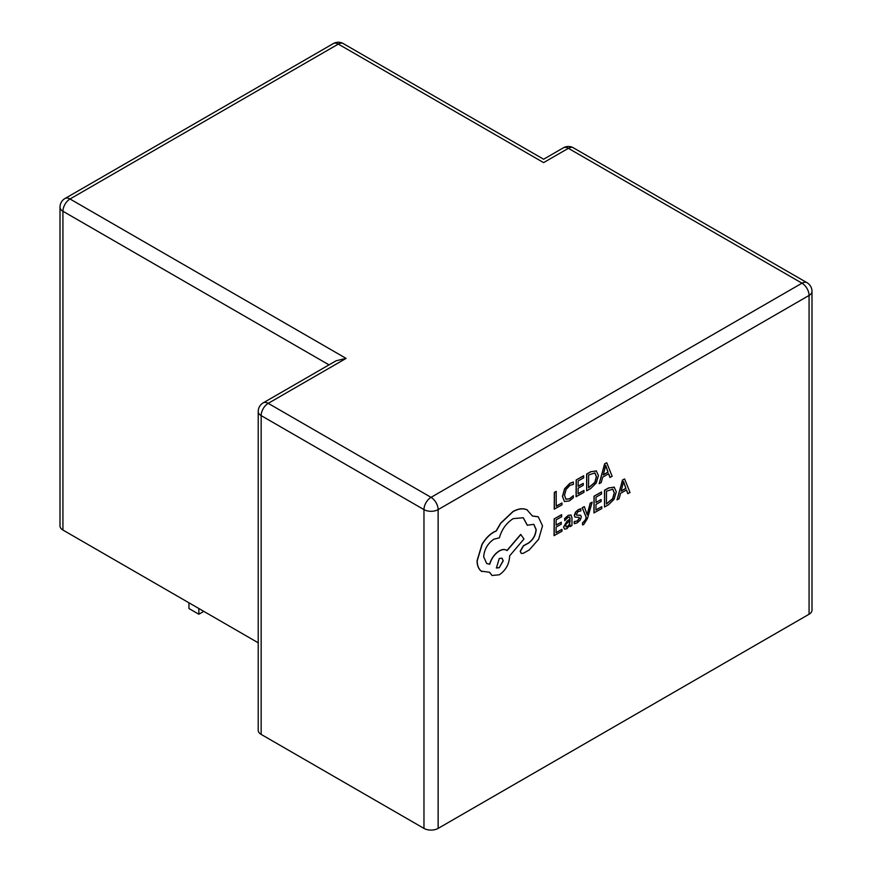 <?xml version="1.0" encoding="UTF-8"?>
<svg xmlns="http://www.w3.org/2000/svg" width="872" height="872" viewBox="0 0 872 872"><rect width="100%" height="100%" fill="white"/><g stroke="black" fill="none" stroke-linecap="round" stroke-linejoin="round"><path stroke-width="1.31" d="M188.941 602.792L188.941 608.514L198.849 614.237L198.849 608.514M198.849 614.237L203.808 611.381M592.197 502.163L590.333 503.231L587.238 514.894L584.349 506.632L582.333 507.787L586.289 517.379L585.483 519.995L582.605 523.069L582.594 524.933L583.76 524.432L587.456 518.535L592.197 502.163L590.191 503.144L587.096 514.807M584.349 506.632L582.191 507.7L586.148 517.292L585.341 519.908L582.463 522.982L582.594 524.933M570.942 514.971L568.152 515.417L564.598 518.546L564.729 520.66L568.108 517.292L569.558 517.063L570.179 519.025L567.127 521.26L563.693 527.091L564.555 529.119L566.931 528.705L570.135 524.759L570.125 526.601L571.934 525.576L571.978 517.913L571.007 515.014L568.293 515.505L564.74 518.622L564.729 520.66M569.994 525.02L570.125 526.601M569.481 517.02L570.037 518.949L566.985 521.173L563.552 527.004L564.555 529.119M561.96 529.359L556.074 532.705L556.107 527.091L561.252 524.17L561.263 522.252L556.118 525.184L556.151 519.843L561.71 516.682L561.579 514.687L554.167 518.905L554.058 535.582L561.949 531.255L561.96 529.359L556.074 532.541M561.263 522.252L556.118 525.02M573.427 482.129L570.016 483.393L564.707 488.854L562.593 496.517L564.402 501.498L569.34 500.964L573.329 497.716L573.34 495.656L569.612 498.893L565.928 499.242L564.544 495.285L566.092 489.41L570.026 485.323L573.405 484.385L573.286 482.042L569.874 483.306L564.566 488.767L562.451 496.441L564.5 501.564M573.34 495.656L569.471 498.806L565.786 499.155M438.126 828.4L809.063 614.237L809.063 295.445L438.126 509.608L438.126 828.4A10.006 5.777 180 0 1 423.966 828.4L423.966 509.608L261.153 415.606L261.153 734.398L423.966 828.4M561.971 502.981L556.238 506.24L556.183 491.383L554.32 492.44L554.221 509.117L561.96 504.877L561.971 502.981L556.238 506.076M583.957 490.456L578.071 493.814L578.114 488.2L583.259 485.268L583.27 483.361L578.125 486.293L578.158 480.952L583.706 477.791L583.586 475.785L576.163 480.003L576.065 496.691L583.946 492.364L583.957 490.456L578.071 493.65M583.27 483.361L578.125 486.129M596.513 471.011L590.736 471.708L586.627 474.052L586.671 490.816L590.627 488.56L596.23 483.044L598.443 475.589L596.306 470.902L590.878 471.796L586.769 474.128L586.671 490.816M608.558 473.812L609.942 477.409L612.144 476.319L606.759 462.76L604.776 463.882L599.184 483.688L601.244 482.521L602.65 477.169L608.645 473.758L610.084 477.485M606.759 462.76L604.634 463.806L599.184 483.688M578.888 517.292L579.346 518.164L577.21 520.987L574.245 521.532L574.234 523.691L577.166 522.884L580.163 520.224L581.341 516.987L580.578 515.265M580.752 515.363L576.686 515.123L576.305 514.229L578.278 511.504L580.883 510.883L580.752 508.768L578.321 509.63L575.466 512.202L574.299 515.396L575.051 517.161M580.61 515.287L576.545 515.036M601.822 506.665L595.947 510.011L595.979 504.408L601.124 501.476L601.135 499.558L595.99 502.49L596.023 497.149L601.582 493.988L601.451 491.993L594.028 496.212L593.93 512.889L601.811 508.572L601.822 506.665L595.947 509.848M601.135 499.558L595.99 502.327M614.379 487.219L608.602 487.917L604.492 490.26L604.536 507.024L608.493 504.768L614.095 499.253L616.308 491.797L614.171 487.11L608.743 488.004L604.634 490.337L604.536 507.024M626.423 490.01L627.818 493.607L630.009 492.517L624.625 478.957L622.641 480.091L617.049 499.896L619.109 498.73L620.515 493.378L626.51 489.966L627.96 493.694M624.625 478.957L622.499 480.014L617.049 499.896M538.209 516.78L532.432 515.962M533.751 524.29L536.018 529.478C535.637 535.016 533.152 539.506 528.596 542.929L523.374 545.774L520.181 551.257L521.205 553.371M523.189 517.685L527.277 525.238L533.827 524.334L536.16 529.566C535.779 535.103 533.293 539.583 528.737 543.005L523.516 545.861L520.322 551.344L521.271 553.415L523.265 553.328L529.304 549.894L538.656 539.256L542.515 525.827L538.286 516.823L532.476 516.061L527.004 509.837C523.004 508.114 518.371 508.703 513.118 511.592L500.811 523.211L496.277 530.994L493.923 532.094C489.377 534.732 485.442 538.863 482.118 544.488L477.224 560.74C477.246 565.623 478.652 569.111 481.442 571.225L481.987 571.574M506.926 550.526C504.997 549.044 502.446 549.164 499.275 550.864C494.577 553.894 491.361 558.331 489.606 564.173L486.641 563.508M506.436 550.199L507.068 550.614C505.139 549.131 502.588 549.24 499.416 550.951C494.718 553.971 491.503 558.407 489.748 564.249L486.707 563.552L483.666 556.837C484.309 549.284 487.753 543.387 493.977 539.147L499.394 537.839C501.76 529.402 506.349 523.004 513.183 518.644L523.255 517.728L527.418 525.315M527.527 510.12L526.862 509.749C522.862 508.027 518.23 508.616 512.976 511.504L500.67 523.124L496.135 530.906L493.781 532.007C489.236 534.656 485.301 538.787 481.976 544.401L477.082 560.663C477.104 565.536 478.51 569.034 481.3 571.149L489.595 572.261L492.048 575.498L499.275 574.79C505.498 570.561 508.932 564.664 509.575 557.099L509.586 555.922L523.974 538.983L520.693 534.427L506.937 550.515M489.486 572.283L491.982 575.455M481.3 571.149L481.911 571.542M329.006 364.867L62.937 211.253L62.937 530.045L258.221 642.795M261.153 734.398A10.006 5.777 180 0 1 258.221 730.311L258.221 411.519A10.006 5.777 0 0 0 261.153 415.606A10.006 5.777 120 0 1 268.227 403.344L431.041 497.345L801.989 283.182L568.381 148.316L543.605 162.617C543.605 158.214 543.605 158.214 543.605 162.617C543.605 158.214 543.605 158.214 543.605 162.617L338.314 44.091L70.011 198.99L346.097 358.392L336.091 360.779L263.224 402.853A10.006 5.777 60 0 1 268.227 403.344L346.097 358.392M62.937 530.045A10.006 5.777 180 0 1 60.005 525.958L60.005 207.165A10.006 5.777 0 0 0 62.937 211.253A10.006 5.777 120 0 1 70.011 198.99A10.006 5.777 60 0 0 65.008 198.5L333.3 43.6A10.006 5.777 -120 0 1 338.314 44.091A10.006 5.777 120 0 1 343.317 43.6L543.605 159.238L563.367 147.815A10.006 5.777 -120 0 1 568.381 148.316A10.006 5.777 120 0 1 573.384 147.815L806.992 282.692A10.006 5.777 -60 0 0 801.989 283.182A10.006 5.777 -120 0 1 809.063 295.445A10.006 5.777 0 0 0 811.996 291.357L811.996 610.149A10.006 5.777 180 0 1 809.063 614.237M556.325 491.459L554.32 492.44M554.461 492.517L554.363 509.204M583.728 475.872L576.163 480.003M576.305 480.091L576.207 496.768M588.611 474.989L588.535 487.851L594.922 482.488L596.492 476.766L594.933 472.962L588.611 474.989M588.535 487.688L594.78 482.412L596.35 476.679L594.791 472.875M603.25 474.946L608.089 472.199L605.735 465.463L603.25 474.946M603.304 474.76L607.947 472.123L605.593 465.386M561.721 514.763L554.167 518.905M554.309 518.982L554.2 535.67M566.004 524.094L566.037 526.971L567.41 526.721L569.372 524.639L570.168 520.628L566.004 524.094M565.895 526.884L567.269 526.644L569.231 524.552L570.026 520.726M580.894 508.856L578.463 509.717L575.607 512.278L574.441 515.483L574.942 517.074L579.03 517.379L579.488 518.251L577.351 521.075L574.245 521.532M574.386 521.609L574.376 523.767M576.588 515.058L576.305 514.229M579.03 517.379L579.346 518.164M601.593 492.07L594.028 496.212M594.17 496.288L594.072 512.976M606.487 491.198L606.4 504.06L612.787 498.697L614.357 492.963L612.798 489.17L606.487 491.198M606.411 503.896L612.645 498.61L614.215 492.887L612.667 489.083M621.115 491.154L625.954 488.407L623.6 481.671L621.115 491.154M621.169 490.958L625.813 488.32L623.458 481.584M527.462 510.076L526.862 509.749M520.835 534.503L507.068 550.614M499.209 567.737L503.231 560.838L502.065 558.222L499.264 558.483L496.408 567.988L499.209 567.737L503.09 560.751L502 558.189M496.342 567.944L499.067 567.65M423.966 509.608A10.006 5.777 -60 0 1 431.041 497.345A10.006 5.777 60 0 1 438.126 509.608A10.006 5.777 0 0 1 423.966 509.608M263.224 402.853A10.006 10.006 0 0 0 258.221 411.519M65.008 198.5A10.006 10.006 0 0 0 60.005 207.165M343.317 43.6A10.006 10.006 0 0 0 333.3 43.6M573.384 147.815A10.006 10.006 0 0 0 563.367 147.815M811.996 291.357A10.006 10.006 0 0 0 806.992 282.692"/></g></svg>
